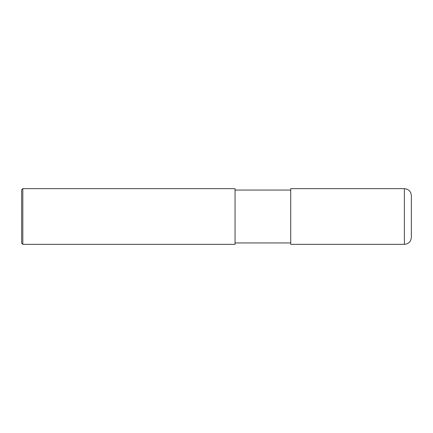 <?xml version="1.0" encoding="UTF-8"?>
<svg xmlns="http://www.w3.org/2000/svg" width="433" height="433" viewBox="0 0 433 433"><rect width="100%" height="100%" fill="white"/><g stroke="black" fill="none" stroke-linecap="round" stroke-linejoin="round"><path stroke-width="0.65" d="M411.35 195.624L411.35 237.376C410.939 241.603 408.617 243.925 404.39 244.336L290.727 244.336L290.727 188.664L404.39 188.664C408.617 189.075 410.939 191.397 411.35 195.624M235.059 190.055L290.727 190.055M235.059 188.664L235.059 244.336L22.808 244.336L22.808 188.664L235.059 188.664M22.808 244.336L21.65 243.178L21.65 189.822L22.808 188.664M404.39 188.664L404.39 244.336M235.059 242.945L290.727 242.945"/></g></svg>
